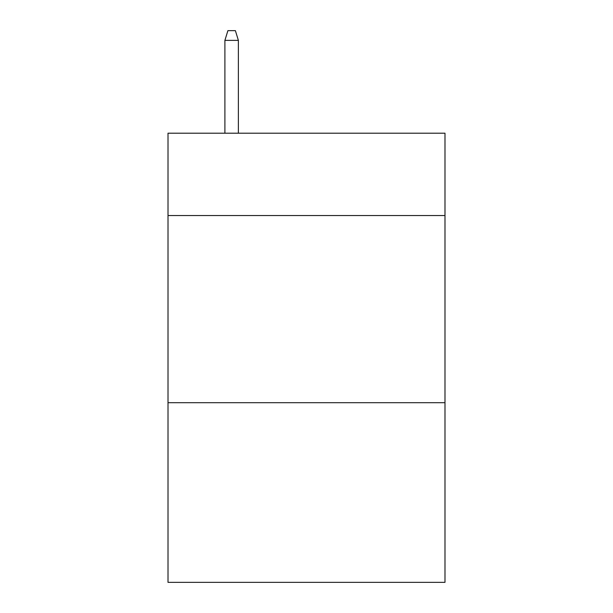 <?xml version="1.0" encoding="UTF-8"?>
<svg xmlns="http://www.w3.org/2000/svg" width="613" height="613" viewBox="0 0 613 613"><rect width="100%" height="100%" fill="white"/><g stroke="black" fill="none" stroke-linecap="round" stroke-linejoin="round"><path stroke-width="0.92" d="M444.984 215.546L444.984 133.205L168.016 133.205L168.016 215.546L444.984 215.546L444.984 582.35L168.016 582.35L168.016 215.546M444.984 402.695L168.016 402.695M238.38 133.205L238.38 40.381L224.902 40.381L224.902 133.205M224.902 40.381L227.898 30.65L235.384 30.65L238.38 40.381"/></g></svg>
